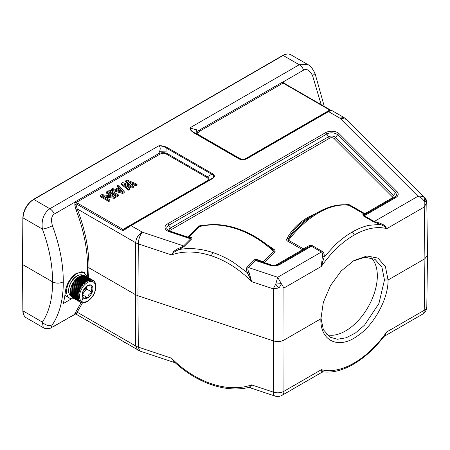 <?xml version="1.0" encoding="UTF-8"?>
<svg xmlns="http://www.w3.org/2000/svg" width="450" height="450" viewBox="0 0 450 450"><rect width="100%" height="100%" fill="white"/><g stroke="black" fill="none" stroke-linecap="round" stroke-linejoin="round"><path stroke-width="0.67" d="M74.121 298.581A14.529 8.387 -60 0 1 69.587 298.153A14.529 8.387 -60 0 1 67.359 286.509A14.529 8.387 -60 0 1 76.849 273.713A14.529 8.387 -60 0 1 84.116 272.993A14.529 8.387 -60 0 1 86.754 276.705M64.974 294.812A14.529 8.387 120 0 0 66.729 296.499L69.587 298.153M82.716 302.777L83.239 302.856L82.716 302.777M92.554 280.086A12.634 7.296 120 0 1 92.919 280.266L85.416 275.929A12.634 7.296 120 0 0 85.05 275.754L92.897 280.586L84.898 275.687A12.634 7.296 120 0 0 84.504 275.558L92.357 280.406L84.341 275.518A12.634 7.296 120 0 0 83.931 275.434L91.789 280.294L83.751 275.411A12.634 7.296 120 0 0 83.317 275.383L91.187 280.254L83.138 275.383A12.634 7.296 120 0 0 82.688 275.4L90.562 280.282L82.496 275.423A12.634 7.296 120 0 0 82.029 275.49L89.916 280.378L81.838 275.529A12.634 7.296 120 0 0 81.36 275.648L89.258 280.547L81.157 275.709A12.634 7.296 120 0 0 80.674 275.878L88.582 280.778L80.471 275.957A12.634 7.296 120 0 0 79.976 276.176L87.278 280.609A12.634 7.296 120 0 0 86.777 280.873L87.21 281.447L86.574 280.991A12.634 7.296 120 0 0 86.079 281.301L86.524 281.874L85.871 281.436A12.634 7.296 120 0 0 85.382 281.79L85.843 282.358L85.179 281.942A12.634 7.296 120 0 0 84.69 282.336L85.168 282.904L84.493 282.504A12.634 7.296 120 0 0 84.015 282.938L84.51 283.5L83.818 283.123A12.634 7.296 120 0 0 83.351 283.59L83.863 284.147L83.166 283.787A12.634 7.296 120 0 0 82.716 284.287L83.239 284.844L82.53 284.501A12.634 7.296 120 0 0 82.097 285.03L82.637 285.576L81.922 285.255A12.634 7.296 120 0 0 81.512 285.812L82.069 286.346L81.343 286.048A12.634 7.296 120 0 0 80.955 286.627L81.529 287.151L80.797 286.875A12.634 7.296 120 0 0 80.432 287.471L81.022 287.977L80.286 287.724A12.634 7.296 120 0 0 79.954 288.338L80.556 288.832L79.819 288.596A12.634 7.296 120 0 0 79.509 289.221L80.128 289.699L79.391 289.485A12.634 7.296 120 0 0 79.116 290.121L79.751 290.582L79.009 290.385A12.634 7.296 120 0 0 78.767 291.026L79.414 291.465L78.671 291.291A12.634 7.296 120 0 0 78.463 291.932L79.127 292.354L78.384 292.196A12.634 7.296 120 0 0 78.216 292.832L78.885 293.237L78.148 293.091A12.634 7.296 120 0 0 78.013 293.721L78.699 294.109L77.968 293.979A12.634 7.296 120 0 0 77.873 294.598L78.564 294.964L77.839 294.851A12.634 7.296 120 0 0 77.782 295.453L78.486 295.796L77.766 295.701A12.634 7.296 120 0 0 77.743 296.28L78.457 296.606L77.743 296.522A12.634 7.296 120 0 0 77.766 297.079L78.486 297.382L77.782 297.309A12.634 7.296 120 0 0 77.839 297.844L78.564 298.125L77.873 298.058A12.634 7.296 120 0 0 77.968 298.564L78.699 298.828L78.013 298.766A12.634 7.296 120 0 0 78.148 299.239L78.885 299.486L78.216 299.43A12.634 7.296 120 0 0 78.384 299.869L79.127 300.088L78.463 300.043A12.634 7.296 120 0 0 78.671 300.442L79.414 300.645L78.767 300.6A12.634 7.296 120 0 0 79.009 300.96L79.751 301.146L79.116 301.101A12.634 7.296 120 0 0 79.391 301.416L80.128 301.584L79.509 301.539A12.634 7.296 120 0 0 79.819 301.809L80.556 301.961L79.954 301.916A12.634 7.296 120 0 0 80.286 302.141L81.529 302.524M81.343 302.597L82.069 302.704L81.343 302.597M81.922 302.721L82.637 302.811M82.53 302.771L83.239 302.856M83.166 302.754L83.863 302.827M83.767 302.85L84.51 302.726M84.465 302.743L87.306 301.618C93.583 297.056 96.39 291.279 95.721 284.276M95.726 284.282L95.529 283.579M95.535 283.624L95.271 282.921M95.299 283.016L94.888 282.448M95.012 282.459L94.59 281.891M94.674 281.964L94.236 281.391M94.292 281.526L93.842 280.952M93.87 281.149L93.403 280.575A12.634 7.296 120 0 0 93.099 280.367M93.077 280.356L93.403 280.575M86.777 280.873L79.2 276.733M86.079 281.301L78.576 276.969A12.634 7.296 120 0 1 79.071 276.66L86.574 280.991M85.382 281.79L77.878 277.453A12.634 7.296 120 0 1 78.373 277.104L85.871 281.436M84.69 282.336L77.186 278.004A12.634 7.296 120 0 1 77.676 277.611L85.179 281.942M84.015 282.938L76.511 278.606A12.634 7.296 120 0 1 76.989 278.173L84.493 282.504M76.511 278.606L84.51 283.5M76.466 278.859L83.818 283.123M76.314 278.792A12.634 7.296 120 0 0 75.853 279.259L83.351 283.59M75.853 279.259L83.863 284.147M75.825 279.506L83.166 283.787M75.662 279.456A12.634 7.296 120 0 0 75.212 279.956L82.716 284.287M75.212 279.956L83.239 284.844M75.201 280.198L82.53 284.501M75.026 280.17A12.634 7.296 120 0 0 74.593 280.699L82.097 285.03M74.593 280.699L82.637 285.576M74.599 280.935L81.922 285.255M74.419 280.924A12.634 7.296 120 0 0 74.008 281.481L81.512 285.812M74.008 281.481L82.069 286.346M74.031 281.706L81.343 286.048M73.839 281.717A12.634 7.296 120 0 0 73.451 282.296L80.955 286.627M73.451 282.296L81.529 287.151M73.491 282.51L80.797 286.875M73.294 282.544A12.634 7.296 120 0 0 72.928 283.14L80.432 287.471M72.928 283.14L81.022 287.977M72.984 283.337L80.286 287.724M72.788 283.393A12.634 7.296 120 0 0 72.45 284.006L79.954 288.338M72.45 284.006L80.556 288.832M72.517 284.192L79.819 288.596M72.315 284.265A12.634 7.296 120 0 0 72.006 284.889L79.509 289.221M72.006 284.889L80.128 289.699M72.09 285.058L79.391 289.485M71.888 285.154A12.634 7.296 120 0 0 71.612 285.789L79.116 290.121M71.612 285.789L79.751 290.582M71.707 285.941L79.009 290.385M71.505 286.054A12.634 7.296 120 0 0 71.263 286.689L78.767 291.026M71.263 286.689L79.414 291.465M71.376 286.824L78.671 291.291M71.168 286.959A12.634 7.296 120 0 0 70.959 287.595L78.463 291.932M70.959 287.595L79.127 292.354M71.089 287.713L78.384 292.196M70.881 287.859A12.634 7.296 120 0 0 70.712 288.501L78.216 292.832M70.712 288.501L78.885 293.237M70.847 288.596L78.148 293.091M70.65 288.759A12.634 7.296 120 0 0 70.515 289.389L78.013 293.721M70.656 289.474L77.968 293.979M70.464 289.648A12.634 7.296 120 0 0 70.369 290.267L77.873 294.598M70.504 290.346L77.839 294.851M70.335 290.52A12.634 7.296 120 0 0 70.279 291.122L77.782 295.453M70.414 291.201L77.766 295.701M70.262 291.369A12.634 7.296 120 0 0 70.239 291.949L77.743 296.28M70.374 292.027L77.743 296.522M70.239 292.185A12.634 7.296 120 0 0 70.262 292.748L77.766 297.079M70.391 292.821L70.279 292.978A12.634 7.296 120 0 0 70.335 293.512L77.839 297.844M70.464 293.586L70.369 293.726A12.634 7.296 120 0 0 70.464 294.233L77.968 298.564M70.588 294.306L70.515 294.435A12.634 7.296 120 0 0 70.65 294.907L78.148 299.239M70.774 294.981L70.712 295.099A12.634 7.296 120 0 0 70.881 295.537L78.384 299.869M71.01 295.611L70.959 295.712A12.634 7.296 120 0 0 71.168 296.111L78.671 300.442M71.297 296.184L71.263 296.269A12.634 7.296 120 0 0 71.505 296.629L79.009 300.96M71.634 296.702L71.612 296.769A12.634 7.296 120 0 0 71.888 297.084L79.391 301.416M72.022 297.163L72.006 297.208A12.634 7.296 120 0 0 72.315 297.478L79.819 301.809M72.456 297.562L72.45 297.585A12.634 7.296 120 0 0 72.788 297.81L80.286 302.141M72.928 297.894L80.432 302.226M87.278 280.609L79.774 276.278A12.634 7.296 120 0 0 79.279 276.542M70.279 292.978L77.782 297.309M70.369 293.726L77.873 298.058M70.515 294.435L78.013 298.766M70.712 295.099L78.216 299.43M70.959 295.712L78.463 300.043M71.263 296.269L78.767 300.6M71.612 296.769L79.116 301.101M72.006 297.208L79.509 301.539M72.45 297.585L79.954 301.916M82.603 294.846L87.547 297.703L84.442 297L83.081 297.304L82.721 295.521L83.081 291.347L87.547 285.789L89.494 285.637L92.014 286.189L91.142 288.664L92.014 292.146L86.676 289.063L82.581 294.159M82.626 293.558A6.317 3.645 120 0 0 84.442 291.842A6.317 3.645 120 0 0 86.659 286.577M87.547 297.703L88.909 294.424L92.014 292.146M86.676 289.063L86.676 286.566M426.791 202.146L427.5 255.15L424.912 258.722L388.052 280.001L384.474 280.001L378.934 303.457L364.567 325.108L355.494 332.938L346.224 337.776L337.449 339.249L329.985 337.185L323.359 329.687L320.884 317.717M320.878 317.964L320.878 318.78L284.017 340.065L283.928 288.034L278.826 287.961L273.257 288.844L273.347 340.875C277.217 341.994 280.778 341.719 284.017 340.065L283.928 391.298L321.379 369.675L321.851 371.976L322.824 371.548L321.379 369.675A78.317 44.82 -59.6 0 0 354.037 363.043A78.317 44.82 -59.6 0 0 386.769 331.926L424.221 310.303A8.843 5.107 60 0 1 422.387 314.286A8.843 8.843 0 0 0 426.808 306.748A8.843 5.113 -179.2 0 1 424.221 310.303L424.912 258.722L424.221 207.034L386.769 228.656L384.637 225.394L384.244 226.159L386.769 228.656A78.317 45.608 -60.4 0 0 354.037 235.114A78.317 45.608 -60.4 0 0 321.379 266.406L283.928 288.034L281.306 283.635A5.811 2.531 120 0 1 278.826 287.961A5.811 1.558 -126.2 0 1 275.777 284.051L273.257 288.844L251.595 281.621L248.968 272.149C247.787 270.287 247.573 268.729 248.333 267.486L255.386 260.426L258.722 260.955L258.553 260.066C256.393 259.251 255.009 259.189 254.407 259.881A2.526 1.789 -135 0 0 255.386 260.426L269.623 265.174A8.623 4.978 0 0 0 280.035 264.381A2.526 1.457 -120 0 0 278.769 264.257L308.166 247.286L307.772 246.414L303.429 248.85L303.75 249.834A2.526 1.457 60 0 1 302.484 249.711L287.561 241.093C286.588 240.615 286.419 239.732 287.066 238.449C291.791 229.753 298.89 222.632 308.351 217.074L317.261 212.709M320.878 318.78C320.006 340.639 338.259 349.954 357.322 336.032C374.119 325.17 388.429 298.496 388.052 280.001L385.442 266.687L377.955 258.092L366.891 255.982L353.88 260.595L341.173 270.984L330.48 285.593L323.319 302.406L320.878 319.179M352.98 261.135L364.826 257.231L374.957 259.296L381.938 267.272L384.474 280.001M269.623 265.174A2.526 1.029 -71.6 0 1 270.422 264.842C273.555 265.691 276.339 265.494 278.769 264.257L308.166 247.286C309.69 246.375 310.776 246.032 311.423 246.263L321.401 252.023L277.678 277.267L275.777 284.051L281.306 283.635L277.678 277.267L248.333 267.486A2.526 1.789 -135 0 1 247.354 266.94L254.407 259.881M88.616 277.779L88.999 267.834C89.038 249.238 85.112 229.612 77.22 208.946L75.887 209.413C83.722 229.916 87.615 249.384 87.57 267.834L88.999 267.834L135.343 294.587L137.959 295.746L273.347 340.875L273.257 392.108L251.595 384.891A78.317 54.984 44.6 0 1 211.691 383.833A78.317 54.984 44.6 0 1 171.512 358.194L173.571 361.238C185.276 372.302 198.141 380.205 212.158 384.947A2.526 1.035 -71.6 0 1 211.691 383.833M170.027 231.384A6.84 3.949 180 0 1 168.795 230.822A6.84 3.949 180 0 1 168.795 225.236A2.526 1.457 -120 0 0 167.529 223.903A8.623 4.978 0 0 0 169.318 231.739L190.671 238.854A2.526 1.789 -135 0 0 191.649 238.961C192.313 238.286 192.116 237.819 191.07 237.561L189.124 237.752C190.406 238.084 190.924 238.455 190.671 238.854L183.611 245.914L142.284 232.138C139.871 235.333 138.538 239.237 138.296 243.861L171.512 254.931L173.694 251.342L174.324 252.028L171.512 254.931A78.317 55.772 45.4 0 1 211.691 255.904A78.317 55.772 45.4 0 1 251.595 281.621L249.547 277.099L250.588 276.969M211.691 255.904A2.526 1.029 108.5 0 1 212.957 252.596C219.932 254.931 226.744 258.176 233.398 262.333L247.196 272.559L249.547 277.099M174.324 252.028L178.481 249.654C189.186 247.573 200.655 248.546 212.884 252.568L212.957 252.596M191.07 237.561L188.916 237.133A2.526 2.289 99.4 0 1 188.235 237.442M184.596 246.021C183.555 247.056 181.519 248.271 178.481 249.654L178.104 248.524C180.945 247.607 182.779 246.735 183.611 245.914A2.526 1.789 -135 0 0 184.596 246.021L191.649 238.961M248.968 272.149L247.196 272.559C246.218 269.674 246.268 267.795 247.354 266.94M263.002 262.367A2.526 0.743 -67.6 0 1 263.025 261.832L258.553 260.066M200.537 226.136L199.468 226.581C210.864 223.763 223.234 224.528 236.565 228.887C249.902 233.415 262.238 240.885 273.572 251.28L272.351 249.176L274.028 249.345C275.22 250.498 275.456 251.376 274.731 251.983L273.572 251.28L263.025 261.832A2.526 1.789 -135 0 0 264.178 262.53L274.731 251.983M187.571 237.223A2.526 1.029 108.4 0 0 187.757 237.06A2.526 1.789 -135 0 0 188.916 237.133L199.468 226.581L198.309 226.507C198.939 225.821 200.374 225.501 202.612 225.546L203.158 225.562M189.124 237.752L189.534 237.881M173.694 251.342L178.104 248.524M212.333 178.695A1.266 0.731 -120 0 0 211.703 178.627C214.296 177.159 214.296 175.703 211.703 174.251A1.266 0.731 -60 0 1 212.333 173.588C215.094 175.444 215.094 177.148 212.333 178.695L131.023 225.636L142.284 232.138C138.308 234.607 136.102 238.129 135.681 242.702A12.634 7.223 0.4 0 0 138.296 243.861L137.959 295.746L138.296 347.124L139.764 350.978L76.095 314.145L82.519 302.861M81.157 302.558L75.887 311.861L77.22 312.216L135.681 345.966L137.616 350.01M87.57 267.834L87.255 276.992M83.07 297.72L81.636 301.449M249.547 387.028L250.588 387.304L251.595 384.891L249.547 387.028L248.479 387.517M250.588 387.304L248.968 387.332M248.456 387.517L249.486 387.551L274.877 396.017A8.843 3.611 -71.6 0 1 273.257 392.108A8.843 5.186 -179.9 0 0 283.928 391.298A8.843 5.107 60 0 1 282.094 395.286A8.843 8.843 0 0 1 274.877 396.017M322.341 371.841L321.851 371.976M323.533 371.919L322.824 371.548M384.637 335.728L386.769 331.926L384.351 335.998M75.887 311.861L74.829 313.639L76.095 313.734M75.544 313.892L74.998 314.173L74.829 313.639L76.044 314.027M122.49 340.942A1.266 0.731 -60 0 1 122.332 340.892L75.994 314.134L75.251 314.004L54.304 326.121C51.514 327.853 50.884 327.375 52.414 324.681A7.577 5.991 -146.2 0 1 42.379 322.099L43.284 327.639C44.848 328.77 47.205 328.961 50.349 328.207L75.594 313.993M75.887 209.413L74.829 205.161L74.998 202.106L54.304 214.054C51.458 215.865 50.828 219.741 52.414 225.681C59.687 245.346 63.309 264.015 63.276 281.683L63.276 282.054C63.309 299.469 59.687 313.678 52.414 324.681M71.567 298.794L63.276 303.581A123.795 71.471 -120 0 0 65.402 291.336C66.555 283.753 70.307 277.673 76.669 273.088L84.223 272.323L86.839 276.75M171.512 358.194L138.296 347.124A12.634 7.363 -0.4 0 1 135.681 345.966L135.343 294.587L135.681 242.702L77.22 208.946L76.095 205.003L74.829 205.161L76.095 203.782L76.275 202.477A1.266 0.731 60 0 1 75.544 201.611L74.998 202.106L76.044 202.759M211.703 178.627L130.393 225.574A1.266 0.731 60 0 1 131.023 225.636L123.857 230.192L122.192 230.394L76.095 203.782L76.095 205.003M159.677 151.256L158.732 153.585C161.724 152.421 164.503 152.381 167.068 153.467L166.877 148.371A1.266 0.731 -60 0 1 167.507 147.707C164.655 146.233 161.797 145.581 158.923 145.744C160.301 146.841 160.554 148.674 159.677 151.256L167.147 151.076M123.857 230.192L123.941 229.297L125.601 228.341L122.962 229.433L76.275 202.477L159.463 154.451C162.034 153.067 164.357 152.961 166.438 154.131A1.266 0.731 120 0 0 167.068 153.467L207.388 176.743C209.492 178.414 209.492 179.871 207.388 181.119A1.266 0.731 -120 0 1 206.758 181.058C208.71 179.758 208.71 178.543 206.758 177.412L166.438 154.131M43.284 327.639L26.213 317.784A15.159 8.752 -60 0 1 23.074 310.95L22.719 264.634L52.554 281.858A116.218 67.68 60.4 0 0 42.379 229.056C41.197 219.999 43.684 213.221 49.843 208.721L158.923 145.744C161.899 145.896 164.548 146.773 166.877 148.371L211.703 174.251L207.388 176.743A1.266 0.731 120 0 1 206.758 177.412M199.333 135.141A1.266 0.731 120 0 1 198.703 135.203C196.509 133.914 196.661 132.261 199.153 130.247A1.266 0.731 -120 0 0 199.884 131.113C197.488 132.593 197.303 133.937 199.333 135.141L239.653 158.417C241.892 159.542 243.996 159.542 245.97 158.417L329.76 110.042L330.053 110.301L246.6 158.479A1.266 0.731 60 0 1 247.236 158.546C244.013 160.138 241.065 160.138 238.393 158.546L193.562 132.66C190.71 130.663 189.579 129.015 190.159 127.71L299.244 64.733L283.191 55.462L33.789 199.451L49.843 208.721A7.577 4.376 60 0 1 54.304 214.054M238.393 158.546A1.266 0.731 120 0 1 239.023 158.479C239.766 159.007 243.45 160.47 246.6 158.479L246.6 158.479C244.232 159.834 241.706 159.834 239.023 158.479L194.197 132.598C191.706 131.102 190.361 129.471 190.159 127.71C191.492 128.475 193.703 129.184 196.779 129.836L199.153 130.247L282.341 82.221L283.011 82.013L285.193 83.706L283.072 83.087A1.266 0.731 60 0 1 282.341 82.221M331.397 110.368L328.539 111.6L247.236 158.541M384.244 226.159L380.312 224.404L380.199 223.256L374.243 221.513L417.971 196.268C420.531 197.196 422.606 198.816 424.192 201.139L424.221 207.034L426.713 202.579A5.811 5.766 117.3 0 0 424.918 197.949L426.713 202.579A5.811 1.62 -174.3 0 0 424.192 201.139L424.918 197.949C423.101 196.425 420.784 195.868 417.971 196.268L339.801 118.103L343.974 117.517L331.391 110.256C330.081 110.306 331.515 109.35 327.909 111.538A1.266 0.731 60 0 1 328.539 111.6L339.801 118.103L346.252 119.272L343.974 117.517M285.137 84.313L285.193 83.706L285.457 84.032M324.304 106.459L314.927 73.103A7.577 1.704 158.8 0 1 312.531 75.504L321.165 104.647M312.531 75.504C309.606 70.279 306.664 68.462 303.705 70.065A7.577 4.376 -120 0 0 299.244 64.733L307.839 64.569M380.199 223.256L384.637 225.394M287.066 238.449L288.968 238.005C288.152 239.186 287.994 239.929 288.506 240.238C297.748 228.274 307.811 219.105 318.696 212.732C329.586 206.533 339.694 204.058 349.014 205.301L363.938 213.919A2.526 1.457 120 0 0 364.882 213.688A2.526 1.457 60 0 0 366.142 213.812A2.526 2.458 -120 0 1 363.938 213.919L362.886 214.599L363.465 215.994L373.444 221.754L380.312 224.404L368.983 225.309C363.527 226.519 357.947 228.763 352.249 232.031C346.551 235.328 340.976 239.513 335.531 244.586L324.202 256.798L321.379 266.406L322.341 256.657L324.202 256.798C324.399 253.98 323.73 252.163 322.2 251.342L312.221 245.582C311.214 245.025 309.729 245.301 307.772 246.414M362.886 214.599L364.995 214.476L394.391 197.505L364.995 214.476L364.264 215.752L374.243 221.513A2.526 1.457 120 0 1 373.444 221.754M345.313 204.795L345.369 204.784C347.591 204.412 349.121 204.508 349.959 205.071L364.882 213.688L391.494 198.321A2.526 1.457 -120 0 0 392.754 198.45L384.621 203.147M253.513 235.732L274.028 249.345M322.2 251.342A2.526 1.457 120 0 1 321.401 252.023C322.599 252.681 322.909 254.227 322.341 256.657M321.851 261.641L322.824 261.624M237.465 228.594A80.1 57.043 45.4 0 1 272.351 249.182C261.579 239.67 249.913 232.791 237.364 228.549L236.565 228.887M200.43 226.159L200.413 226.164C211.882 223.414 224.196 224.213 237.364 228.549M202.612 225.546L202.489 225.889M287.561 241.093L288.506 240.238L303.429 248.85A2.526 1.457 -60 0 1 302.484 249.711L275.873 265.072A2.745 1.586 180 0 1 275.417 265.286M288.968 238.005C293.012 230.113 299.897 223.178 309.623 217.198L308.351 217.074M316.198 213.328L317.424 212.608A80.1 46.648 119.6 0 0 316.896 212.917L309.617 217.198M349.959 205.071L348.193 205.065C338.524 203.861 328.275 206.376 317.436 212.608L317.424 212.608A80.1 46.648 -60.4 0 1 323.055 209.683M316.896 212.917A80.1 46.648 119.6 0 0 316.822 212.957A80.1 46.648 119.6 0 0 288.973 238.005M22.719 264.634L23.074 217.912A15.159 8.752 -60 0 1 33.789 199.451A0.759 0.439 -120 0 0 33.413 199.417L282.814 55.423C285.66 53.741 288.309 53.499 290.773 54.714A15.159 8.752 -60 0 0 283.191 55.462A0.759 0.439 -120 0 0 282.814 55.423M26.213 317.784C23.929 316.209 22.809 313.83 22.854 310.646A0.759 0.439 179.6 0 0 23.074 310.95L42.379 322.099A116.218 66.51 59.6 0 0 52.554 281.858C56.126 283.556 59.704 283.556 63.276 281.858M371.205 257.749A44.972 25.965 -60 0 1 377.331 275.878A44.972 25.965 -60 0 1 359.949 318.639A44.972 25.965 -60 0 1 326.801 334.721M82.789 271.772A15.159 8.752 -60 0 1 83.419 272.593M245.97 158.417A1.266 0.731 60 0 0 246.6 158.479L244.991 159.176M243.534 159.463L241.909 159.441M240.525 159.143L239.057 158.501M239.023 158.479L239.023 158.479A1.266 0.731 120 0 0 239.653 158.417M125.601 228.341L130.393 225.574M125.623 180.883L127.052 180.056L137.053 184.185L135.984 184.804L128.34 181.631L133.481 186.249L132.053 187.071L124.054 184.106L129.549 188.516L128.481 189.135L121.331 183.358L122.76 182.537L131.124 185.709L125.623 180.883L125.623 181.918L129.049 184.922M121.331 183.358L121.331 184.393L128.481 190.164L129.549 189.546L129.549 188.516M126.444 186.024L132.053 188.106L133.481 187.279L133.481 186.249M130.477 183.549L135.984 185.833L137.053 185.214L137.053 184.185M117.405 185.631L118.474 185.012L124.194 191.61L124.194 192.639L122.76 193.466L111.33 190.164L111.33 189.135L112.399 188.516L115.307 189.366L118.879 187.307L117.405 185.631L117.405 186.66L118.277 187.65M117.405 196.56L108.827 191.61L108.827 190.581L109.901 189.962L118.474 194.912L118.474 195.941L117.405 196.56L117.405 195.531L108.827 190.581M111.42 195.992L106.329 193.056L106.329 192.021L107.398 191.402L115.976 196.357L115.976 197.387L114.367 198.315L104.957 197.004M115.976 196.357L114.367 197.286L102.6 195.649L109.901 199.862L109.901 200.891L108.827 201.51L100.254 196.56L100.254 195.531L101.863 194.602L113.805 196.341L106.329 192.021M135.984 184.804L135.984 185.833M132.053 187.071L132.053 188.106M128.481 189.135L128.481 190.164M124.194 191.61L122.76 192.437L122.76 193.466M122.76 192.437L111.33 189.135M116.212 189.686L122.749 191.604L119.43 187.83L116.212 189.686M121.522 191.244L119.43 188.859L117.399 190.035M119.43 188.859L119.43 187.83M118.474 194.912L117.405 195.531M114.367 197.286L114.367 198.315M109.901 199.862L108.827 200.481L108.827 201.51M108.827 200.481L100.254 195.531M80.471 302.248A12.634 7.296 120 0 0 80.797 302.406M87.57 301.044A11.368 6.564 -60 0 1 79.532 296.404A11.368 6.564 -60 0 1 87.57 282.476A11.368 6.564 -60 0 1 95.608 287.117A11.368 6.564 -60 0 1 87.57 301.044M87.57 285.57A7.577 4.376 120 0 0 82.209 294.857A7.577 4.376 120 0 0 87.57 297.951A7.577 4.376 120 0 0 92.931 288.664A7.577 4.376 120 0 0 87.57 285.57M92.402 280.024A12.634 7.296 120 0 0 92.008 279.889M91.845 279.849A12.634 7.296 120 0 0 91.429 279.765M91.254 279.743A12.634 7.296 120 0 0 90.821 279.714M90.641 279.714A12.634 7.296 120 0 0 90.191 279.731M90 279.754A12.634 7.296 120 0 0 89.533 279.821M89.336 279.861A12.634 7.296 120 0 0 88.864 279.984M88.661 280.041A12.634 7.296 120 0 0 88.177 280.209M87.975 280.294A12.634 7.296 120 0 0 87.48 280.507M77.209 275.979A11.998 6.93 120 0 0 69.367 286.554A11.998 6.93 120 0 0 71.207 296.173C65.621 293.591 69.666 279.743 76.956 275.957C79.352 274.613 81.433 274.421 83.211 275.383A11.998 6.93 120 0 0 77.209 275.979M198.309 226.507L187.757 237.06L172.26 231.891A2.745 1.586 180 0 1 171.692 229.399L329.704 138.172A2.745 1.586 180 0 1 334.018 138.499L391.928 196.408A2.745 1.586 180 0 1 391.494 198.321M323.578 371.925C332.972 372.853 342.951 370.271 353.52 364.179A2.526 1.457 -120.1 0 0 354.037 363.043M125.021 342.743L122.332 340.892A1.266 0.731 -60 0 1 122.192 340.757M54.304 326.121A7.577 4.376 60 0 1 53.634 326.678M75.544 201.611L158.732 153.585A1.266 0.731 60 0 0 159.463 154.451M167.507 147.707L212.333 173.588M167.529 223.903L325.541 132.677A8.623 4.978 0 0 1 339.114 133.706L397.024 191.621A2.526 1.789 135 0 0 395.477 192.741A6.84 3.949 180 0 1 394.391 197.505A2.526 1.457 -120 0 1 395.651 197.629A8.623 4.978 0 0 0 397.024 191.621M395.651 197.629L364.264 215.752A2.526 1.457 120 0 1 363.465 215.994M193.562 132.66A1.266 0.731 -60 0 1 194.197 132.598L194.445 132.744M196.672 134.032C195.975 133.498 196.009 132.097 196.779 129.836M283.449 83.014L283.011 82.013L303.705 70.065M199.884 131.113L283.072 83.087L329.76 110.042A1.266 0.731 -60 0 1 330.39 109.98L284.051 83.222M328.596 111.566L328.224 111.358M352.249 232.031A2.526 1.463 60.1 0 1 354.037 235.114M339.114 133.706A2.526 1.789 -45 0 0 337.567 134.831L335.565 137.379A4.528 2.616 0 0 0 328.438 136.839L170.426 228.066L168.795 225.236L326.807 134.01A6.84 3.949 180 0 1 337.567 134.831L395.477 192.741L393.474 195.289A4.528 2.616 180 0 1 392.771 198.439M334.018 138.499A2.526 1.789 -45 0 0 335.565 137.379L393.474 195.289A2.526 1.789 -45 0 1 391.928 196.408M272.441 265.286L264.178 262.53A2.526 1.029 -71.6 0 1 263.993 262.699M280.035 264.381L311.423 246.263A2.526 1.457 120 0 0 312.221 245.582M258.092 260.73L270.422 264.842A2.526 1.029 -71.6 0 1 270.517 264.881M317.424 212.608L318.696 212.732M170.213 231.452A2.526 1.029 108.4 0 0 170.117 231.407A2.526 1.029 108.4 0 0 169.318 231.739M329.704 138.172A2.526 1.457 -120 0 1 328.438 136.839L326.807 134.01A2.526 1.457 -120 0 0 325.541 132.677M169.768 231.278A4.528 2.616 0 0 1 170.426 228.066A2.526 1.457 -120 0 0 171.692 229.399M22.854 310.646L22.5 264.33L22.854 217.597A0.759 0.433 0.4 0 0 23.074 217.912L42.379 229.056A7.577 1.637 -20.4 0 0 52.414 225.681M206.758 181.058L122.962 229.433A1.266 0.731 120 0 0 122.192 230.394M81.771 271.637L84.116 272.993M81.067 302.524L81.546 302.681M81.72 302.726L82.237 302.827M82.389 302.844L82.952 302.884M83.07 302.884L83.683 302.856M95.237 282.842L94.956 282.302M94.894 282.195L94.579 281.728M94.489 281.604L94.14 281.211M94.016 281.081L93.639 280.749M427.5 255.167L426.808 306.748M175.241 362.801L139.764 350.978M212.158 384.947C225.084 389.199 237.167 390.06 248.411 387.529M323.544 371.925L322.003 372.246L282.094 395.286M384.879 335.295C375.373 347.867 364.922 357.497 353.52 364.179M422.387 314.286L384.007 336.448M317.436 212.608L316.828 212.963M189.574 237.887L168.795 230.822M425.081 198.096L346.258 119.272M22.854 217.597C23.507 209.857 27.028 203.794 33.413 199.417M314.927 73.103L311.918 68.001C310.027 66.038 308.672 64.89 307.845 64.569L290.773 54.714M242.004 159.452L241.56 159.39M330.396 109.98L330.772 110.16M127.333 227.34L129.876 225.872"/></g></svg>
